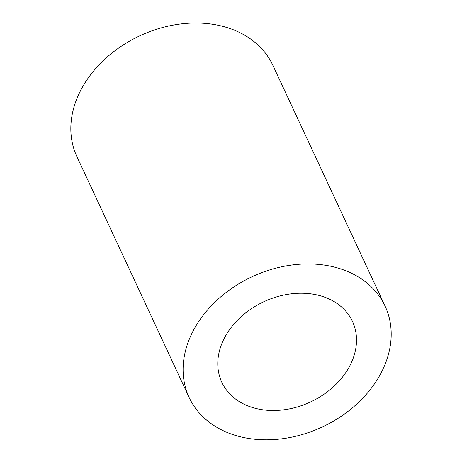 <?xml version="1.0" encoding="UTF-8"?>
<svg xmlns="http://www.w3.org/2000/svg" width="462" height="462" viewBox="0 0 462 462"><rect width="100%" height="100%" fill="white"/><g stroke="black" fill="none" stroke-linecap="round" stroke-linejoin="round"><path stroke-width="0.69" d="M189.172 397.534L76.9 156.624A108.091 82.923 -25 0 1 139.847 35.799A108.091 82.923 -25 0 1 272.851 65.304L385.123 306.214A108.091 82.923 -25 0 1 380.803 373.481A108.091 82.923 -25 0 1 281.566 438.848A108.091 82.923 -25 0 1 189.172 397.534A108.091 82.923 -25 0 1 252.119 276.709A108.091 82.923 -25 0 1 385.123 306.214M349.584 366.274A72.06 55.284 155 0 0 352.466 321.431A72.06 55.284 155 0 0 263.796 301.761A72.06 55.284 155 0 0 221.835 382.311A72.06 55.284 155 0 0 283.425 409.852A72.06 55.284 155 0 0 349.584 366.274"/></g></svg>
